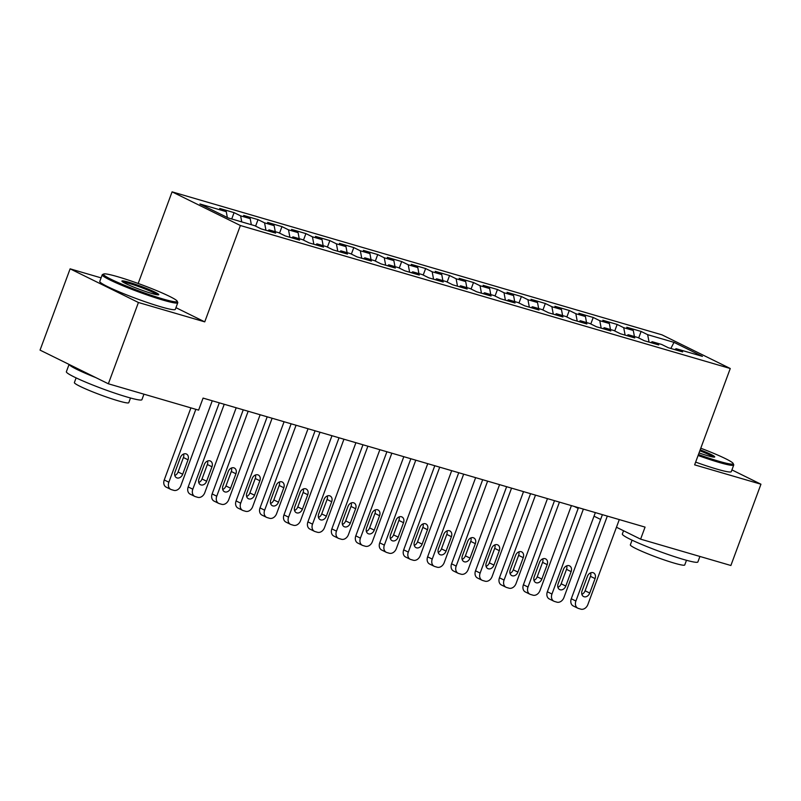 <?xml version="1.0" encoding="UTF-8"?>
<svg xmlns="http://www.w3.org/2000/svg" width="801" height="801" viewBox="0 0 801 801"><rect width="100%" height="100%" fill="white"/><g stroke="black" fill="none" stroke-linecap="round" stroke-linejoin="round"><path stroke-width="1.2" d="M101.086 277.867L70.118 268.836L40.05 350.117L108.355 383.789L198.618 410.132L203.074 398.097L645.065 527.108L640.61 539.153L730.882 565.496L760.95 484.215L731.934 469.907M138.183 283.484L172.085 191.85L661.966 334.838L730.262 368.51L240.38 225.512L172.085 191.85M670.848 348.475L674.001 342.357L647.659 334.678L641.11 331.444L626.742 327.249L633.291 330.483L623.719 327.689L617.16 324.455L602.803 320.26L609.351 323.494L599.779 320.7L593.221 317.466L578.853 313.271L585.411 316.505L575.829 313.712L569.281 310.478L554.913 306.282L561.461 309.516L551.889 306.713L545.331 303.489L530.973 299.294L537.521 302.528L527.949 299.724L521.391 296.5L507.023 292.305L513.581 295.539L503.999 292.735L497.451 289.511L483.083 285.316L489.631 288.55L480.059 285.747L473.501 282.523L459.133 278.327L465.691 281.562L456.109 278.758L449.561 275.534L435.193 271.339L441.751 274.573L432.17 271.769L425.621 268.545L411.253 264.35L417.802 267.584L408.23 264.781L401.671 261.557L387.304 257.361L393.862 260.595L384.28 257.792L377.732 254.568L363.364 250.373L369.922 253.607L360.34 250.803L353.792 247.579L339.424 243.384L345.972 246.618L336.4 243.814L329.842 240.59L315.474 236.395L322.032 239.619L312.45 236.826L305.902 233.602L291.534 229.406L298.092 232.63L288.51 229.837L281.962 226.613L267.594 222.418L274.142 225.642L264.57 222.848L258.012 219.624L243.644 215.429L250.202 218.653L240.62 215.859L234.072 212.635L219.704 208.44L226.262 211.664L227.344 217.502M674.001 342.357L702.427 356.375L676.094 348.685L674.772 349.616M226.262 211.664L199.92 203.985L228.345 217.992L254.688 225.682L261.236 228.916L275.604 233.101L269.056 229.877L278.628 232.67L285.186 235.905L299.544 240.09L292.996 236.866L302.578 239.659L309.126 242.893L323.494 247.078L316.936 243.854L326.518 246.648L333.066 249.882L347.434 254.067L340.886 250.843L350.458 253.637L357.016 256.871L371.384 261.056L364.825 257.832L374.407 260.625L380.956 263.859L395.324 268.045L388.765 264.821L398.347 267.614L404.895 270.848L419.263 275.033L412.715 271.809L422.287 274.603L428.845 277.837L443.213 282.022L436.655 278.798L446.237 281.592L452.785 284.826L467.153 289.021L460.595 285.787L470.177 288.58L476.725 291.814L491.093 296.01L484.545 292.776L494.117 295.569L500.675 298.803L515.043 302.998L508.485 299.764L518.067 302.558L524.615 305.792L538.983 309.987L532.425 306.753L542.007 309.546L548.565 312.78L562.923 316.976L556.375 313.742L565.947 316.535L572.505 319.769L586.873 323.964L580.314 320.73L589.896 323.524L596.445 326.758L610.813 330.953L604.264 327.719L613.836 330.513L620.395 333.747L634.752 337.942L628.204 334.708L637.776 337.501L644.334 340.735L658.702 344.931L652.144 341.697L661.726 344.49L668.274 347.724L682.642 351.919L676.094 348.685M240.62 215.859L241.752 221.907M250.202 218.653L251.334 224.701M264.57 222.848L265.952 230.287M274.142 225.642L275.274 231.689M269.056 229.877L267.734 230.808M288.51 229.837L289.902 237.276M298.092 232.63L299.214 238.678M292.996 236.866L291.684 237.797M312.45 236.826L313.842 244.265M322.032 239.619L323.163 245.667M316.936 243.854L315.624 244.786M336.4 243.814L337.782 251.254M345.972 246.618L347.103 252.655M340.886 250.843L339.564 251.774M360.34 250.803L361.732 258.242M369.922 253.607L371.043 259.644M364.825 257.832L363.514 258.763M384.28 257.792L385.671 265.231M393.862 260.595L394.993 266.633M388.765 264.821L387.454 265.752M408.23 264.781L409.621 272.22M417.802 267.584L418.933 273.622M412.715 271.809L411.394 272.74M432.17 271.769L433.561 279.209M441.751 274.573L442.873 280.61M436.655 278.798L435.344 279.729M456.109 278.758L457.501 286.197M465.691 281.562L466.823 287.599M460.595 285.787L459.283 286.718M480.059 285.747L481.451 293.186M489.631 288.55L490.763 294.588M484.545 292.776L483.223 293.707M503.999 292.735L505.391 300.175M513.581 295.539L514.703 301.576M508.485 299.764L507.173 300.695M527.949 299.724L529.331 307.163M537.521 302.528L538.652 308.565M532.425 306.753L531.113 307.684M551.889 306.713L553.281 314.152M561.461 309.516L562.592 315.554M556.375 313.742L555.053 314.673M575.829 313.712L577.221 321.141M585.411 316.505L586.532 322.543M580.314 320.73L579.003 321.662M599.779 320.7L601.161 328.13M609.351 323.494L610.482 329.531M604.264 327.719L602.943 328.65M623.719 327.689L625.11 335.118M633.291 330.483L634.422 336.52M628.204 334.708L626.893 335.639M647.659 334.678L649.05 342.107M652.144 341.697L650.833 342.628M70.118 268.836L138.423 302.498L108.355 383.789M730.262 368.51L694.627 464.85L760.95 484.215M138.423 302.498L204.746 321.862L240.38 225.512M574.237 506.432L578.192 508.385M594.022 516.184L600.63 519.438M616.46 527.248L640.61 539.153M204.746 321.862L175.95 307.664M641.11 331.444L638.697 337.952M617.16 324.455L614.757 330.963M593.221 317.466L590.808 323.974M569.281 310.478L566.868 316.986M545.331 303.489L542.928 309.997M521.391 296.5L518.978 303.008M497.451 289.511L495.038 296.02M473.501 282.523L471.098 289.031M449.561 275.534L447.148 282.042M425.621 268.545L423.208 275.053M401.671 261.557L399.268 268.065M377.732 254.568L375.319 261.076M353.792 247.579L351.379 254.087M329.842 240.59L327.439 247.098M305.902 233.602L303.489 240.11M281.962 226.613L279.549 233.121M258.012 219.624L255.609 226.132M234.072 212.635L231.719 218.973M619.293 519.589L587.874 604.525A6.448 4.956 116.2 0 1 580.855 609.15L578.462 608.45A6.448 4.956 116.2 0 1 577.841 608.209A6.448 4.956 116.2 0 1 575.899 601.03L607.318 516.094M602.402 514.653L571.283 598.758L575.899 601.03M589.726 593.06A5.156 3.965 -63.8 0 1 583.619 596.565A5.156 3.965 -63.8 0 1 582.067 590.828L587.413 576.37A5.156 3.965 -63.8 0 1 593.521 572.865A5.156 3.965 -63.8 0 1 595.073 578.612L589.726 593.06L585.11 590.788A5.156 3.965 -63.8 0 1 581.856 594.322M590.667 572.835A5.156 3.965 -63.8 0 1 590.457 576.34L585.11 590.788M577.841 608.209L573.226 605.936A6.448 4.956 -63.8 0 1 571.283 598.758M595.353 512.6L563.924 597.536A6.448 4.956 116.2 0 1 556.915 602.162L554.522 601.461A6.448 4.956 116.2 0 1 553.902 601.221A6.448 4.956 116.2 0 1 551.959 594.042L583.378 509.106M578.452 507.664L547.343 591.769L551.959 594.042M565.786 586.072A5.156 3.965 -63.8 0 1 559.669 589.576A5.156 3.965 -63.8 0 1 558.117 583.839L563.463 569.381A5.156 3.965 -63.8 0 1 569.581 565.876A5.156 3.965 -63.8 0 1 571.133 571.624L565.786 586.072L561.171 583.799A5.156 3.965 -63.8 0 1 557.907 587.333M566.728 565.846A5.156 3.965 -63.8 0 1 566.517 569.351L561.171 583.799M553.902 601.221L549.286 598.948A6.448 4.956 -63.8 0 1 547.343 591.769M571.403 505.611L539.984 590.547A6.448 4.956 116.2 0 1 532.965 595.173L530.572 594.472A6.448 4.956 116.2 0 1 529.952 594.232A6.448 4.956 116.2 0 1 528.009 587.053L559.438 502.117M554.512 500.675L523.403 584.78L528.009 587.053M541.836 579.083A5.156 3.965 -63.8 0 1 535.729 582.587A5.156 3.965 -63.8 0 1 534.177 576.85L539.524 562.392A5.156 3.965 -63.8 0 1 545.631 558.888A5.156 3.965 -63.8 0 1 547.183 564.635L541.836 579.083L537.221 576.81A5.156 3.965 -63.8 0 1 533.967 580.345M542.778 558.858A5.156 3.965 -63.8 0 1 542.567 562.362L537.221 576.81M529.952 594.232L525.336 591.959A6.448 4.956 -63.8 0 1 523.403 584.78M698.452 454.507A39.309 3.364 20.3 0 0 718.827 461.236A39.309 3.364 20.3 0 0 733.135 463.449A39.309 3.364 20.3 0 0 700.775 448.22M733.135 463.449L733.706 464.68A40.27 3.444 -159.7 0 1 733.736 465.011A40.27 3.444 -159.7 0 1 719.048 462.417A40.27 3.444 -159.7 0 1 698.092 455.489M700.194 449.812A19.655 1.682 -159.7 0 1 714.612 457.061A19.655 1.682 -159.7 0 1 707.563 455.689A19.655 1.682 -159.7 0 1 699.043 452.915M713.21 457.051A18.683 1.602 20.3 0 0 699.824 450.793M699.914 556.465L697.881 561.962A40.27 3.444 -159.7 0 1 683.183 559.358A40.27 3.444 -159.7 0 1 642.893 544.94A40.27 3.444 -159.7 0 1 622.337 534.017L623.548 530.743M686.477 560.289L684.745 564.965A28.996 2.483 -159.7 0 1 674.162 563.103A28.996 2.483 -159.7 0 1 645.155 552.72A28.996 2.483 -159.7 0 1 630.347 544.85L632.079 540.164M733.736 465.011L731.293 471.639A40.27 3.444 -159.7 0 1 716.595 469.036A40.27 3.444 -159.7 0 1 695.638 462.107M117.817 276.756A39.309 3.364 20.3 0 0 103.709 273.992A39.309 3.364 20.3 0 0 122.142 284.295A39.309 3.364 20.3 0 0 162.853 298.953A39.309 3.364 20.3 0 0 177.171 301.166A39.309 3.364 20.3 0 0 155.704 290.232A39.309 3.364 20.3 0 0 117.817 276.756M177.171 301.166L177.742 302.398A40.27 3.444 -159.7 0 1 177.772 302.728A40.27 3.444 -159.7 0 1 163.074 300.125A40.27 3.444 -159.7 0 1 122.793 285.717A40.27 3.444 -159.7 0 1 102.228 274.783A40.27 3.444 -159.7 0 1 102.468 274.553L103.709 273.992M129.071 282.302A19.655 1.682 -159.7 0 1 149.437 289.632A19.655 1.682 -159.7 0 1 158.648 294.778A19.655 1.682 -159.7 0 1 151.599 293.406A19.655 1.682 -159.7 0 1 132.656 286.668A19.655 1.682 -159.7 0 1 121.922 281.191A19.655 1.682 -159.7 0 1 129.071 282.302M157.246 294.768A18.683 1.602 20.3 0 0 129.291 283.474A18.683 1.602 20.3 0 0 122.994 282.102M143.95 394.182L141.917 399.679A40.27 3.444 -159.7 0 1 127.219 397.076A40.27 3.444 -159.7 0 1 86.929 382.658A40.27 3.444 -159.7 0 1 66.373 371.724L69.066 364.425M95.83 377.621A40.27 3.444 -159.7 0 1 69.166 364.475M130.503 398.007L128.781 402.683A28.996 2.483 -159.7 0 1 118.198 400.82A28.996 2.483 -159.7 0 1 89.191 390.437A28.996 2.483 -159.7 0 1 74.383 382.568L76.115 377.882M177.772 302.728L175.329 309.356A40.27 3.444 -159.7 0 1 160.631 306.753A40.27 3.444 -159.7 0 1 120.34 292.335A40.27 3.444 -159.7 0 1 99.785 281.411L102.228 274.783M547.463 498.623L516.044 583.559A6.448 4.956 116.2 0 1 509.025 588.184L506.632 587.483A6.448 4.956 116.2 0 1 506.012 587.243A6.448 4.956 116.2 0 1 504.069 580.064L535.489 495.128M530.562 493.686L499.454 577.791L504.069 580.064M517.897 572.094A5.156 3.965 -63.8 0 1 511.789 575.599A5.156 3.965 -63.8 0 1 510.237 569.861L515.584 555.403A5.156 3.965 -63.8 0 1 521.691 551.899A5.156 3.965 -63.8 0 1 523.243 557.646L517.897 572.094L513.281 569.821A5.156 3.965 -63.8 0 1 510.027 573.356M518.838 551.869A5.156 3.965 -63.8 0 1 518.627 555.373L513.281 569.821M506.012 587.243L501.396 584.97A6.448 4.956 -63.8 0 1 499.454 577.791M523.524 491.634L492.094 576.57A6.448 4.956 116.2 0 1 485.086 581.196L482.693 580.495A6.448 4.956 116.2 0 1 482.062 580.254A6.448 4.956 116.2 0 1 480.129 573.075L511.549 488.139M506.622 486.698L475.514 570.803L480.129 573.075M493.957 565.106A5.156 3.965 -63.8 0 1 487.839 568.61A5.156 3.965 -63.8 0 1 486.287 562.873L491.634 548.415A5.156 3.965 -63.8 0 1 497.751 544.91A5.156 3.965 -63.8 0 1 499.303 550.657L493.957 565.106L489.341 562.833A5.156 3.965 -63.8 0 1 486.077 566.367M494.898 544.88A5.156 3.965 -63.8 0 1 494.688 548.375L489.341 562.833M482.062 580.254L477.456 577.982A6.448 4.956 -63.8 0 1 475.514 570.803M499.574 484.645L468.154 569.581A6.448 4.956 116.2 0 1 461.136 574.207L458.743 573.506A6.448 4.956 116.2 0 1 458.122 573.266A6.448 4.956 116.2 0 1 456.18 566.087L487.609 481.151M482.683 479.709L451.564 563.814L456.18 566.087M470.007 558.117A5.156 3.965 -63.8 0 1 463.899 561.621A5.156 3.965 -63.8 0 1 462.347 555.884L467.694 541.426A5.156 3.965 -63.8 0 1 473.802 537.922A5.156 3.965 -63.8 0 1 475.353 543.669L470.007 558.117L465.391 555.844A5.156 3.965 -63.8 0 1 462.137 559.378M470.948 537.892A5.156 3.965 -63.8 0 1 470.738 541.386L465.391 555.844M458.122 573.266L453.506 570.993A6.448 4.956 -63.8 0 1 451.564 563.814M475.634 477.656L444.215 562.592A6.448 4.956 116.2 0 1 437.196 567.218L434.803 566.517A6.448 4.956 116.2 0 1 434.182 566.277A6.448 4.956 116.2 0 1 432.24 559.098L463.659 474.162M458.733 472.72L427.624 556.825L432.24 559.098M446.067 551.128A5.156 3.965 -63.8 0 1 439.959 554.632A5.156 3.965 -63.8 0 1 438.407 548.895L443.754 534.437A5.156 3.965 -63.8 0 1 449.862 530.933A5.156 3.965 -63.8 0 1 451.414 536.68L446.067 551.128L441.451 548.855A5.156 3.965 -63.8 0 1 438.197 552.39M447.008 530.903A5.156 3.965 -63.8 0 1 446.798 534.397L441.451 548.855M434.182 566.277L429.566 564.004A6.448 4.956 -63.8 0 1 427.624 556.825M451.694 470.668L420.265 555.604A6.448 4.956 116.2 0 1 413.256 560.229L410.863 559.529A6.448 4.956 116.2 0 1 410.232 559.288A6.448 4.956 116.2 0 1 408.3 552.109L439.719 467.173M434.793 465.731L403.684 549.836L408.3 552.109M422.127 544.139A5.156 3.965 -63.8 0 1 416.009 547.644A5.156 3.965 -63.8 0 1 414.457 541.907L419.804 527.448A5.156 3.965 -63.8 0 1 425.922 523.944A5.156 3.965 -63.8 0 1 427.474 529.691L422.127 544.139L417.511 541.866A5.156 3.965 -63.8 0 1 414.247 545.401M423.068 523.914A5.156 3.965 -63.8 0 1 422.858 527.408L417.511 541.866M410.232 559.288L405.626 557.015A6.448 4.956 -63.8 0 1 403.684 549.836M427.744 463.679L396.325 548.615A6.448 4.956 116.2 0 1 389.306 553.241L386.913 552.54A6.448 4.956 116.2 0 1 386.292 552.3A6.448 4.956 116.2 0 1 384.35 545.121L415.779 460.185M410.853 458.743L379.734 542.848L384.35 545.121M398.177 537.151A5.156 3.965 -63.8 0 1 392.069 540.655A5.156 3.965 -63.8 0 1 390.518 534.918L395.864 520.46A5.156 3.965 -63.8 0 1 401.972 516.955A5.156 3.965 -63.8 0 1 403.524 522.703L398.177 537.151L393.561 534.878A5.156 3.965 -63.8 0 1 390.307 538.412M399.118 516.925A5.156 3.965 -63.8 0 1 398.908 520.42L393.561 534.878M386.292 552.3L381.676 550.027A6.448 4.956 -63.8 0 1 379.734 542.848M403.804 456.69L372.385 541.626A6.448 4.956 116.2 0 1 365.366 546.252L362.973 545.551A6.448 4.956 116.2 0 1 362.352 545.311A6.448 4.956 116.2 0 1 360.41 538.132L391.829 453.186M386.903 451.754L355.794 535.859L360.41 538.132M374.237 530.162A5.156 3.965 -63.8 0 1 368.13 533.666A5.156 3.965 -63.8 0 1 366.578 527.929L371.924 513.471A5.156 3.965 -63.8 0 1 378.032 509.967A5.156 3.965 -63.8 0 1 379.584 515.714L374.237 530.162L369.621 527.889A5.156 3.965 -63.8 0 1 366.367 531.423M375.178 509.937A5.156 3.965 -63.8 0 1 374.968 513.431L369.621 527.889M362.352 545.311L357.737 543.038A6.448 4.956 -63.8 0 1 355.794 535.859M379.864 449.691L348.435 534.637A6.448 4.956 116.2 0 1 341.426 539.263L339.023 538.562A6.448 4.956 116.2 0 1 338.402 538.322A6.448 4.956 116.2 0 1 336.47 531.143L367.889 446.197M362.963 444.765L331.854 528.87L336.47 531.143M350.297 523.173A5.156 3.965 -63.8 0 1 344.18 526.678A5.156 3.965 -63.8 0 1 342.628 520.94L347.974 506.482A5.156 3.965 -63.8 0 1 354.082 502.978A5.156 3.965 -63.8 0 1 355.634 508.725L350.297 523.173L345.682 520.9A5.156 3.965 -63.8 0 1 342.417 524.435M351.238 502.948A5.156 3.965 -63.8 0 1 351.028 506.442L345.682 520.9M338.402 538.322L333.787 536.049A6.448 4.956 -63.8 0 1 331.854 528.87M355.914 442.703L324.495 527.649A6.448 4.956 116.2 0 1 317.476 532.275L315.083 531.574A6.448 4.956 116.2 0 1 314.463 531.333A6.448 4.956 116.2 0 1 312.52 524.154L343.949 439.208M339.023 437.777L307.904 521.882L312.52 524.154M326.347 516.184A5.156 3.965 -63.8 0 1 320.24 519.689A5.156 3.965 -63.8 0 1 318.688 513.952L324.035 499.494A5.156 3.965 -63.8 0 1 330.142 495.989A5.156 3.965 -63.8 0 1 331.694 501.736L326.347 516.184L321.732 513.912A5.156 3.965 -63.8 0 1 318.478 517.446M327.289 495.959A5.156 3.965 -63.8 0 1 327.078 499.454L321.732 513.912M314.463 531.333L309.847 529.06A6.448 4.956 -63.8 0 1 307.904 521.882M331.974 435.714L300.555 520.66A6.448 4.956 116.2 0 1 293.536 525.286L291.143 524.585A6.448 4.956 116.2 0 1 290.523 524.345A6.448 4.956 116.2 0 1 288.58 517.166L320 432.22M315.073 430.788L283.965 514.893L288.58 517.166M302.408 509.196A5.156 3.965 -63.8 0 1 296.3 512.7A5.156 3.965 -63.8 0 1 294.748 506.953L300.095 492.505A5.156 3.965 -63.8 0 1 306.202 489A5.156 3.965 -63.8 0 1 307.754 494.748L302.408 509.196L297.792 506.923A5.156 3.965 -63.8 0 1 294.538 510.457M303.349 488.97A5.156 3.965 -63.8 0 1 303.138 492.465L297.792 506.923M290.523 524.345L285.907 522.072A6.448 4.956 -63.8 0 1 283.965 514.893M308.035 428.725L276.605 513.671A6.448 4.956 116.2 0 1 269.597 518.297L267.194 517.596A6.448 4.956 116.2 0 1 266.573 517.356A6.448 4.956 116.2 0 1 264.64 510.177L296.06 425.231M291.133 423.799L260.025 507.904L264.64 510.177M278.468 502.207A5.156 3.965 -63.8 0 1 272.35 505.711A5.156 3.965 -63.8 0 1 270.798 499.964L276.145 485.516A5.156 3.965 -63.8 0 1 282.252 482.012A5.156 3.965 -63.8 0 1 283.804 487.749L278.468 502.207L273.852 499.934A5.156 3.965 -63.8 0 1 270.588 503.469M279.409 481.982A5.156 3.965 -63.8 0 1 279.189 485.476L273.852 499.934M266.573 517.356L261.957 515.083A6.448 4.956 -63.8 0 1 260.025 507.904M284.085 421.737L252.665 506.683A6.448 4.956 116.2 0 1 245.647 511.308L243.254 510.607A6.448 4.956 116.2 0 1 242.633 510.367A6.448 4.956 116.2 0 1 240.69 503.188L272.12 418.242M267.194 416.81L236.075 500.915L240.69 503.188M254.518 495.218A5.156 3.965 -63.8 0 1 248.41 498.723A5.156 3.965 -63.8 0 1 246.858 492.975L252.205 478.527A5.156 3.965 -63.8 0 1 258.312 475.023A5.156 3.965 -63.8 0 1 259.864 480.76L254.518 495.218L249.902 492.945A5.156 3.965 -63.8 0 1 246.648 496.48M255.459 474.993A5.156 3.965 -63.8 0 1 255.249 478.487L249.902 492.945M242.633 510.367L238.017 508.094A6.448 4.956 -63.8 0 1 236.075 500.915M260.145 414.748L228.726 499.694A6.448 4.956 116.2 0 1 221.707 504.32L219.314 503.619A6.448 4.956 116.2 0 1 218.693 503.378A6.448 4.956 116.2 0 1 216.751 496.199L248.17 411.253M243.244 409.822L212.135 493.927L216.751 496.199M230.578 488.23A5.156 3.965 -63.8 0 1 224.47 491.734A5.156 3.965 -63.8 0 1 222.918 485.987L228.255 471.539A5.156 3.965 -63.8 0 1 234.373 468.034A5.156 3.965 -63.8 0 1 235.925 473.771L230.578 488.23L225.962 485.957A5.156 3.965 -63.8 0 1 222.698 489.491M231.519 468.004A5.156 3.965 -63.8 0 1 231.309 471.499L225.962 485.957M218.693 503.378L214.077 501.106A6.448 4.956 -63.8 0 1 212.135 493.927M236.195 407.759L204.776 492.705A6.448 4.956 116.2 0 1 197.767 497.331L195.364 496.63A6.448 4.956 116.2 0 1 194.743 496.39A6.448 4.956 116.2 0 1 192.811 489.211L224.23 404.265M219.304 402.833L188.195 486.938L192.811 489.211M206.628 481.241A5.156 3.965 -63.8 0 1 200.52 484.745A5.156 3.965 -63.8 0 1 198.968 478.998L204.315 464.55A5.156 3.965 -63.8 0 1 210.423 461.046A5.156 3.965 -63.8 0 1 211.975 466.783L206.628 481.241L202.022 478.968A5.156 3.965 -63.8 0 1 198.758 482.502M207.579 461.016A5.156 3.965 -63.8 0 1 207.359 464.51L202.022 478.968M194.743 496.39L190.127 494.117A6.448 4.956 -63.8 0 1 188.195 486.938M212.255 400.77L180.836 485.716A6.448 4.956 116.2 0 1 173.817 490.342L171.424 489.641A6.448 4.956 116.2 0 1 170.803 489.401A6.448 4.956 116.2 0 1 168.861 482.222L195.834 409.321M190.908 407.889L164.245 479.949L168.861 482.222M182.688 474.252A5.156 3.965 -63.8 0 1 176.58 477.756A5.156 3.965 -63.8 0 1 175.029 472.009L180.375 457.561A5.156 3.965 -63.8 0 1 186.483 454.057A5.156 3.965 -63.8 0 1 188.035 459.794L182.688 474.252L178.072 471.979A5.156 3.965 -63.8 0 1 174.818 475.514M183.629 454.027A5.156 3.965 -63.8 0 1 183.419 457.521L178.072 471.979M170.803 489.401L166.187 487.128A6.448 4.956 -63.8 0 1 164.245 479.949M595.073 578.612L590.457 576.34M571.133 571.624L566.517 569.351M547.183 564.635L542.567 562.362M523.243 557.646L518.627 555.373M499.303 550.657L494.688 548.375M475.353 543.669L470.738 541.386M451.414 536.68L446.798 534.397M427.474 529.691L422.858 527.408M403.524 522.703L398.908 520.42M379.584 515.714L374.968 513.431M355.634 508.725L351.028 506.442M331.694 501.736L327.078 499.454M307.754 494.748L303.138 492.465M283.804 487.749L279.189 485.476M259.864 480.76L255.249 478.487M235.925 473.771L231.309 471.499M211.975 466.783L207.359 464.51M188.035 459.794L183.419 457.521"/></g></svg>
